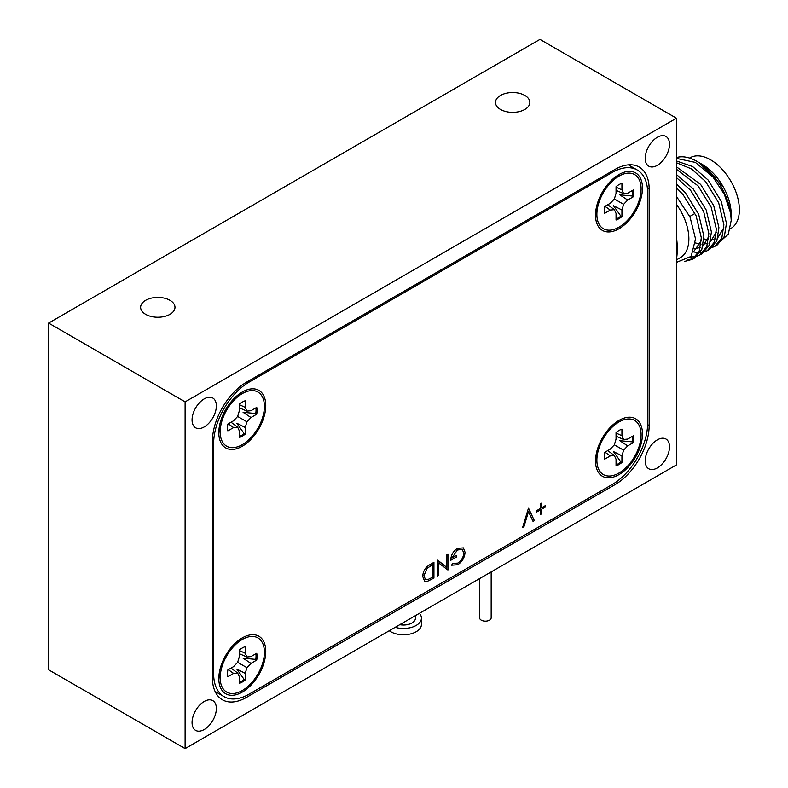 <?xml version="1.0" encoding="UTF-8"?>
<svg xmlns="http://www.w3.org/2000/svg" width="788" height="788" viewBox="0 0 788 788"><rect width="100%" height="100%" fill="white"/><g stroke="black" fill="none" stroke-linecap="round" stroke-linejoin="round"><path stroke-width="1.18" d="M242.29 392.03A33.204 19.168 120 0 0 218.995 435.922A33.204 19.168 120 0 0 242.29 446.244A33.204 19.168 120 0 0 265.723 407.278A33.204 19.168 120 0 0 245.186 390.562A33.204 19.168 120 0 0 242.29 392.03M618.994 420.398A33.204 19.168 120 0 0 595.698 464.29A33.204 19.168 120 0 0 618.994 474.612A33.204 19.168 120 0 0 642.427 435.646A33.204 19.168 120 0 0 621.89 418.94A33.204 19.168 120 0 0 618.994 420.398M618.994 174.542A33.204 19.168 120 0 0 595.698 218.434A33.204 19.168 120 0 0 618.994 228.756A33.204 19.168 120 0 0 642.427 189.79A33.204 19.168 120 0 0 621.89 173.074A33.204 19.168 120 0 0 618.994 174.542M242.29 637.886A33.204 19.168 120 0 0 218.995 681.778A33.204 19.168 120 0 0 242.29 692.1A33.204 19.168 120 0 0 265.723 653.134A33.204 19.168 120 0 0 245.186 636.428A33.204 19.168 120 0 0 242.29 637.886M446.707 567.33L446.707 554.949L447.929 554.25L447.929 570.01L438.66 562.957L438.66 575.358L437.429 576.067L437.429 560.307L446.707 567.33L437.704 560.15M465.078 552.23C464.654 557.618 462.201 561.785 457.739 564.75L451.603 565.193L452.657 563.44L457.779 563.105C461.384 560.721 463.413 557.352 463.856 552.999L462.182 549.413L457.385 549.994L451.957 557.983L456.508 555.353L456.508 556.968L450.726 560.307C450.923 555.156 453.169 551.167 457.493 548.32L463.403 547.887L465.048 552.211C464.624 557.599 462.182 561.775 457.71 564.73L451.573 565.173M463.374 547.867L465.048 552.211M528.413 508.319L534.362 520.651L533.052 521.41L528.502 511.609L523.951 526.66L522.641 527.418L528.413 508.319M545.562 505.492L545.562 506.911L541.533 509.235L541.533 513.884L540.312 514.584L540.312 509.944L536.283 512.259L536.283 510.851L540.312 508.526L540.312 503.877L541.533 503.168L541.533 507.817L545.562 505.492L545.562 506.911M612.168 172.493L249.116 382.101A50.186 28.979 120 0 0 213.637 443.565L213.637 673.661A50.186 28.979 120 0 0 224.028 696.631A50.186 28.979 120 0 0 249.116 694.149L612.168 484.541A50.186 28.979 120 0 0 647.657 423.077L647.657 192.981A50.186 28.979 120 0 0 637.265 170.011A50.186 28.979 120 0 0 612.168 172.493L610.946 171.784M422.732 576.471C422.989 571.251 425.313 567.35 429.706 564.769L433.932 562.327L433.932 578.087L426.85 581.613L424.634 581.278L422.732 576.471M545.532 506.891L541.533 509.235M541.504 509.215L541.533 513.884M541.504 513.865L540.312 514.554M536.283 512.23L540.312 509.944M541.504 503.187L541.533 507.817M528.571 508.23L534.362 520.651M534.333 520.632L533.033 521.38M523.951 526.66L528.502 511.609M523.921 526.64L522.651 527.379M462.162 549.403L457.385 549.994M457.355 549.985L451.957 557.983M456.479 555.373L456.508 556.968L450.736 560.278M447.899 554.26L447.929 570.01M438.66 575.358L438.66 562.957M438.63 575.348L437.429 576.038M433.902 562.346L433.932 578.087M433.902 578.067L426.85 581.613M426.82 581.593L424.614 581.268M423.934 575.752L425.461 579.505L427.549 579.712L432.711 577.18L432.711 564.651L427.214 568.197L423.934 575.752L425.461 579.505M432.711 564.651L427.244 568.207L423.954 575.772M264.404 652.228A31.274 18.055 -60 0 1 243.659 689.687A31.274 18.055 -60 0 1 220.354 680.802A31.274 18.055 -60 0 1 220.187 677.759A31.274 18.055 -60 0 1 245.019 638.083A31.274 18.055 -60 0 1 264.404 652.228M227.555 673.504A20.843 12.037 120 0 0 227.85 676.734L233.603 673.415L237.661 673.011L239.345 676.734L239.345 683.373A20.843 12.037 120 0 0 245.245 679.965L245.245 673.336L246.93 667.663L250.988 663.378L256.74 660.058A20.843 12.037 120 0 0 256.74 653.252L250.988 656.571L246.93 656.975L245.245 653.252L245.245 646.613A20.843 12.037 120 0 0 239.345 650.021L239.345 656.65L237.661 662.324L233.603 666.609L227.85 669.928A20.843 12.037 120 0 0 227.555 673.504M255.913 653.725A20.843 12.037 -60 0 1 256.041 655.911A20.843 12.037 -60 0 1 255.765 659.379L243.098 658.197L250.988 663.378M657.35 165.322A17.178 9.919 120 0 0 668.569 150.183A17.178 9.919 120 0 0 665.939 136.422A17.178 9.919 120 0 0 657.35 137.27A17.178 9.919 120 0 0 646.121 152.409A17.178 9.919 120 0 0 648.76 166.169A17.178 9.919 120 0 0 657.35 165.322M204.21 729.53A17.178 9.919 120 0 0 215.439 714.391A17.178 9.919 120 0 0 212.799 700.63A17.178 9.919 120 0 0 204.21 701.478A17.178 9.919 120 0 0 192.991 716.617A17.178 9.919 120 0 0 195.621 730.377A17.178 9.919 120 0 0 204.21 729.53M204.21 426.938A17.178 9.919 120 0 0 215.439 411.799A17.178 9.919 120 0 0 212.799 398.029A17.178 9.919 120 0 0 204.21 398.886A17.178 9.919 120 0 0 192.991 414.025A17.178 9.919 120 0 0 195.621 427.786A17.178 9.919 120 0 0 204.21 426.938M657.35 467.914A17.178 9.919 120 0 0 668.569 452.775A17.178 9.919 120 0 0 665.939 439.014A17.178 9.919 120 0 0 657.35 439.862A17.178 9.919 120 0 0 646.121 455.001A17.178 9.919 120 0 0 648.76 468.771A17.178 9.919 120 0 0 657.35 467.914M169.952 300.307A17.178 9.919 0 0 0 151.237 298.159A17.178 9.919 0 0 0 140.628 307.32A17.178 9.919 0 0 0 145.662 314.333A17.178 9.919 0 0 0 164.387 316.481A17.178 9.919 0 0 0 174.985 307.32A17.178 9.919 0 0 0 169.952 300.307M524.818 95.427A17.178 9.919 0 0 0 506.103 93.279A17.178 9.919 0 0 0 495.494 102.44A17.178 9.919 0 0 0 500.528 109.453A17.178 9.919 0 0 0 519.243 111.6A17.178 9.919 0 0 0 529.851 102.44A17.178 9.919 0 0 0 524.818 95.427M641.107 188.884A31.274 18.055 -60 0 1 620.363 226.343A31.274 18.055 -60 0 1 597.058 217.458A31.274 18.055 -60 0 1 596.88 214.415A31.274 18.055 -60 0 1 621.712 174.739A31.274 18.055 -60 0 1 641.107 188.884M604.258 210.16A20.843 12.037 120 0 0 604.554 213.39L610.296 210.071L614.364 209.667L616.049 213.39L616.049 220.029A20.843 12.037 120 0 0 621.939 216.621L621.939 209.992L623.623 204.319L627.691 200.034L633.434 196.714A20.843 12.037 120 0 0 633.434 189.908L627.691 193.227L623.623 193.631L621.939 189.908L621.939 183.269A20.843 12.037 120 0 0 616.049 186.677L616.049 193.306L614.364 198.97L610.296 203.265L604.554 206.584A20.843 12.037 120 0 0 604.258 210.16M632.616 190.381A20.843 12.037 -60 0 1 632.744 192.567A20.843 12.037 -60 0 1 632.469 196.035L619.801 194.843L627.691 200.034M641.107 434.74A31.274 18.055 -60 0 1 620.363 472.199A31.274 18.055 -60 0 1 597.058 463.314A31.274 18.055 -60 0 1 596.88 460.271A31.274 18.055 -60 0 1 621.712 420.595A31.274 18.055 -60 0 1 641.107 434.74M604.258 456.016A20.843 12.037 120 0 0 604.554 459.246L610.296 455.927L614.364 455.533L616.049 459.246L616.049 465.885A20.843 12.037 120 0 0 621.939 462.477L621.939 455.848L623.623 450.184L627.691 445.89L633.434 442.57A20.843 12.037 120 0 0 633.434 435.764L627.691 439.083L623.623 439.487L621.939 435.764L621.939 429.125A20.843 12.037 120 0 0 616.049 432.533L616.049 439.172L614.364 444.836L610.296 449.121L604.554 452.44A20.843 12.037 120 0 0 604.258 456.016M632.616 436.237A20.843 12.037 -60 0 1 632.744 438.423A20.843 12.037 -60 0 1 632.469 441.891L619.801 440.709L627.691 445.89M415.453 615.615L415.453 618.107A11.968 6.905 180 0 1 406.578 624.785A11.968 6.905 180 0 1 399.752 624.677M419.413 613.33A17.947 10.362 180 0 1 421.432 618.107A17.947 10.362 180 0 1 408.135 628.115A17.947 10.362 180 0 1 395.202 627.307M421.432 618.107L421.432 624.411A17.947 10.362 180 0 1 408.135 634.419A17.947 10.362 180 0 1 389.262 630.735M491.17 571.901L491.17 617.792A5.792 3.339 180 0 1 487.595 620.885A5.792 3.339 180 0 1 481.281 620.156A5.792 3.339 180 0 1 479.587 617.792L479.587 578.589M264.404 406.372A31.274 18.055 -60 0 1 243.659 443.831A31.274 18.055 -60 0 1 220.354 434.946A31.274 18.055 -60 0 1 220.187 431.903A31.274 18.055 -60 0 1 245.019 392.227A31.274 18.055 -60 0 1 264.404 406.372M227.555 427.648A20.843 12.037 120 0 0 227.85 430.878L233.603 427.559L237.661 427.155L239.345 430.878L239.345 437.517A20.843 12.037 120 0 0 245.245 434.109L245.245 427.47L246.93 421.807L250.988 417.522L256.74 414.202A20.843 12.037 120 0 0 256.74 407.396L250.988 410.715L246.93 411.109L245.245 407.396L245.245 400.757A20.843 12.037 120 0 0 239.345 404.165L239.345 410.794L237.661 416.458L233.603 420.753L227.85 424.072A20.843 12.037 120 0 0 227.555 427.648M255.913 407.869A20.843 12.037 -60 0 1 256.041 410.055A20.843 12.037 -60 0 1 255.765 413.523L243.098 412.331L250.988 417.522M694.878 213.036A9.88 5.703 60 0 1 693.647 214.247L689.766 216.483M684.683 261.389L692.278 259.351L699.251 250.968L701.32 237.809L696.119 215.833L683.009 194.557L676.459 187.771M697.173 256.189L699.803 255.007L706.767 246.624L708.845 233.465L703.645 211.489L690.524 190.213L676.459 177.596M690.652 257.026L695.705 256.612M704.699 251.845L707.319 250.663L714.292 242.28L716.361 229.121L711.17 207.145L698.05 185.869L676.459 169.253M693.607 251.953L698.444 252.692M700.158 252.692L703.231 252.268M712.224 247.501L714.844 246.319L721.818 237.937L723.886 224.777L718.686 202.802L705.575 181.526L691.48 168.898L676.459 162.742M719.444 242.192L728.279 234.203L731.215 220.404L730.683 213.341L724.399 194.478L713.101 177.182L695.41 162.417L676.459 158.388M699.173 162.653L722.635 186.47L700.079 163.185M703.871 238.922L708.53 239.857M710.845 239.877L715.415 238.853M717.957 237.415L723.876 227.732M695.499 242.98L701.005 244.201M703.32 244.221L707.89 243.197M710.441 241.758L716.351 232.066M694.671 248.594L700.365 247.54M702.916 246.102L708.826 236.41M693.814 251.431L701.3 240.754M676.459 160.988L692.632 166.534L708.136 180.048L721.247 201.324L726.447 223.299L724.379 236.459L717.405 244.841L714.844 246.319M676.459 166.82L700.611 184.392L713.731 205.668L718.922 227.643L716.853 240.803L709.88 249.185L707.319 250.663M676.459 174.552L693.085 188.736L706.206 210.012L711.406 231.987L709.328 245.147L702.364 253.529L699.803 255.007M676.459 184.096L685.56 193.08L698.68 214.356L703.881 236.331L701.803 249.491L694.839 257.873L692.278 259.351M693.519 258.543L687.51 259.912M676.459 196.439L690.042 217.084L695.538 238.912L691.175 256.366L676.459 262.374M700.798 163.589L702.354 164.485A40.809 23.561 -120 0 1 731.215 214.464L731.215 220.404M730.683 213.341A48.255 27.856 -120 0 0 697.094 161.451A48.255 27.856 -120 0 0 676.459 157.551M676.459 259.882L680.418 257.597A40.809 23.561 -120 0 0 688.87 238.912A40.809 23.561 -120 0 0 676.459 204.368M676.459 237.986A40.809 23.561 60 0 1 677.158 245.679L677.158 251.382A47.802 27.6 -120 0 0 676.459 243.088M689.559 158.073L690.121 157.748A40.809 23.561 60 0 1 721.562 168.681A40.809 23.561 60 0 1 739.38 209.756A40.809 23.561 60 0 1 730.929 228.431L730.269 228.816M676.459 258.878A47.802 27.6 -120 0 0 677.158 251.382M215.38 692.061A48.255 27.856 120 0 0 216.02 692.012M629.257 165.382A48.255 27.856 120 0 0 628.982 164.81M239.345 407.839L246.93 411.109M239.345 404.648L245.245 407.396M245.245 427.47L236.804 423.235L244.172 433.607L245.245 434.109M237.661 416.458L246.93 421.807M255.765 413.523L256.74 414.202M244.172 433.607A20.843 12.037 -60 0 1 239.345 436.562M228.274 423.826L233.603 427.559M231.032 422.23L237.661 427.155M616.049 436.207L623.623 439.487M616.049 433.016L621.939 435.764M621.939 455.848L613.507 451.603L620.865 461.985L621.939 462.477M614.364 444.836L623.623 450.184M632.469 441.891L633.434 442.57M620.865 461.985A20.843 12.037 -60 0 1 616.049 464.94M604.977 452.194L610.296 455.927M607.735 450.608L614.364 455.533M616.049 190.351L623.623 193.631M616.049 187.16L621.939 189.908M621.939 209.992L613.507 205.747L620.865 216.119L621.939 216.621M614.364 198.97L623.623 204.319M632.469 196.035L633.434 196.714M620.865 216.119A20.843 12.037 -60 0 1 616.049 219.074M604.977 206.338L610.296 210.071M607.735 204.742L614.364 209.667M647.628 424.643L649.154 425.52A48.255 27.856 -60 0 1 615.034 484.62L613.507 483.743M244.753 696.356L246.526 697.38A48.255 27.856 -60 0 1 222.393 699.774A48.255 27.856 -60 0 1 212.405 677.68L212.405 441.28A48.255 27.856 -60 0 1 246.526 382.18L615.034 169.42A48.255 27.856 -60 0 1 639.166 167.026A48.255 27.856 -60 0 1 649.154 189.12L647.391 188.096M246.526 697.38L615.034 484.62M649.154 425.52L649.154 189.12M676.459 118.2L539.967 39.4L48.62 323.08L48.62 669.8L185.111 748.6L676.459 464.92L676.459 118.2L185.111 401.88L185.111 748.6M185.111 401.88L48.62 323.08M239.345 653.695L246.93 656.975M239.345 650.504L245.245 653.252M245.245 673.336L236.804 669.091L244.172 679.463L245.245 679.965M237.661 662.324L246.93 667.663M255.765 659.379L256.74 660.058M244.172 679.463A20.843 12.037 -60 0 1 239.345 682.428M228.274 669.682L233.603 673.415M231.032 668.086L237.661 673.011M213.637 443.565L212.405 442.856M212.405 672.952L213.637 673.661M247.895 381.392L249.116 382.101M224.028 696.631L215.104 691.48M637.265 170.011L628.341 164.859M219.379 672.322L220.354 680.802M596.083 208.978L597.058 217.458M596.083 454.843L597.058 463.314M219.379 426.466L220.354 434.946M699.173 162.643L697.094 161.451M237.188 395.625L245.019 392.227M613.891 423.993L621.712 420.595M613.891 178.137L621.712 174.739M237.188 641.481L245.019 638.083"/></g></svg>
